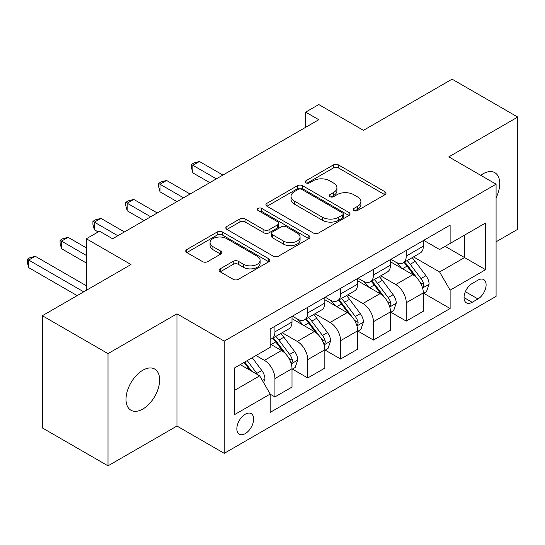 <?xml version="1.0" encoding="UTF-8"?>
<svg xmlns="http://www.w3.org/2000/svg" width="545" height="545" viewBox="0 0 545 545"><rect width="100%" height="100%" fill="white"/><g stroke="black" fill="none" stroke-linecap="round" stroke-linejoin="round"><path stroke-width="0.82" d="M353.93 210.52A2.555 1.472 0 0 0 357.54 210.52L384.933 194.708A3.645 2.105 0 0 0 385.996 193.216A3.645 2.105 0 0 0 384.933 191.731L338.527 164.937A3.645 2.105 0 0 0 333.37 164.937L305.977 180.756A2.555 1.472 0 0 0 305.227 181.798A2.555 1.472 0 0 0 305.977 182.841A2.555 1.472 0 0 0 309.587 182.841L313.13 180.79A11.67 6.738 0 0 1 329.63 180.79L333.499 183.025A11.67 6.738 0 0 1 336.919 187.787A11.67 6.738 0 0 1 333.499 192.548L329.957 194.599A2.555 1.472 0 0 0 329.207 195.641A2.555 1.472 0 0 0 329.957 196.677A2.555 1.472 0 0 0 333.56 196.677L337.11 194.633A11.67 6.738 0 0 1 353.61 194.633L357.472 196.868A11.67 6.738 0 0 1 360.892 201.63A11.67 6.738 0 0 1 357.472 206.391L353.93 208.435A2.555 1.472 0 0 0 353.18 209.478A2.555 1.472 0 0 0 353.93 210.52L353.93 208.435M142.817 409.05A23.776 13.727 120 0 0 158.35 388.101A23.776 13.727 120 0 0 154.705 369.054A23.776 13.727 120 0 0 142.817 370.232A23.776 13.727 120 0 0 127.285 391.181A23.776 13.727 120 0 0 130.929 410.228A23.776 13.727 120 0 0 142.817 409.05M496.079 197.801A23.776 13.727 120 0 0 494.833 172.683A23.776 13.727 120 0 0 482.952 173.855A23.776 13.727 120 0 0 480.731 175.306M245.25 433.616A11.888 6.86 120 0 0 253.016 423.145A11.888 6.86 120 0 0 251.191 413.621A11.888 6.86 120 0 0 245.25 414.207A11.888 6.86 120 0 0 237.484 424.684A11.888 6.86 120 0 0 239.309 434.208A11.888 6.86 120 0 0 245.25 433.616M220.194 268.835A3.645 2.105 0 0 0 219.124 270.32A3.645 2.105 0 0 0 220.194 271.812L233.212 279.326A3.645 2.105 0 0 0 238.369 279.326L268.787 261.764A3.645 2.105 0 0 0 269.857 260.272A3.645 2.105 0 0 0 268.787 258.786L222.38 231.993A3.645 2.105 0 0 0 217.223 231.993L186.806 249.555A3.645 2.105 0 0 0 185.736 251.047A3.645 2.105 0 0 0 186.806 252.533L202.529 261.614A3.645 2.105 0 0 0 207.686 261.614L220.705 254.099A3.645 2.105 0 0 0 221.774 252.608A3.645 2.105 0 0 0 220.705 251.122L212.911 246.619A9.756 5.634 0 0 1 210.05 242.634A9.756 5.634 0 0 1 216.072 237.436A9.756 5.634 0 0 1 226.7 238.655L257.254 256.293A9.756 5.634 0 0 1 260.108 260.272A9.756 5.634 0 0 1 254.086 265.476A9.756 5.634 0 0 1 243.458 264.257L238.369 261.314A3.645 2.105 0 0 0 233.212 261.314L220.194 268.835L220.194 271.812M496.079 241.796L517.75 229.282L517.75 117.066L452.084 79.161L363.44 130.337L318.791 104.558L305.656 112.141L318.791 119.723L112.611 238.758L99.476 231.175L86.348 238.758L86.348 290.315M108.012 353.623L108.012 465.839L176.962 426.033L176.962 313.818L108.012 353.623L42.353 315.719L130.998 264.536L86.348 238.758M176.962 313.818L224.24 341.116L496.079 184.169L496.079 296.385L224.24 453.331L224.24 341.116M517.75 117.066L448.808 156.871L496.079 184.169M313.389 233.035A3.645 2.105 0 0 0 318.546 233.035L348.97 215.473A3.645 2.105 0 0 0 350.033 213.981A3.645 2.105 0 0 0 348.97 212.496L302.564 185.702A3.645 2.105 0 0 0 297.406 185.702L266.982 203.265A3.645 2.105 0 0 0 265.919 204.757A3.645 2.105 0 0 0 266.982 206.242L313.389 233.035M259.107 211.072A2.555 1.472 0 0 1 261.695 211.433L261.695 208.401L308.879 235.638A3.645 2.105 0 0 1 309.948 237.13A3.645 2.105 0 0 1 308.879 238.615L278.454 256.177A3.645 2.105 0 0 1 273.297 256.177L226.897 229.391L226.897 226.413A3.645 2.105 0 0 0 225.828 227.899A3.645 2.105 0 0 0 226.897 229.391M226.897 226.413L239.916 218.892A3.645 2.105 0 0 1 245.073 218.892L263.889 229.758A3.645 2.105 0 0 0 269.046 229.758L277.684 224.772A3.645 2.105 0 0 0 278.754 223.286A3.645 2.105 0 0 0 277.684 221.795L258.092 210.486A2.555 1.472 0 0 1 257.342 209.444A2.555 1.472 0 0 1 258.916 208.081A2.555 1.472 0 0 1 261.695 208.401M108.012 465.839L42.353 427.934L42.353 315.719M477.958 280.157L472.181 283.495A11.513 6.649 120 0 0 464.66 293.639A11.513 6.649 120 0 0 466.425 302.87A11.513 6.649 120 0 0 472.181 302.298L477.958 298.96A11.513 6.649 120 0 0 485.479 288.816A11.513 6.649 120 0 0 483.715 279.585A11.513 6.649 120 0 0 477.958 280.157M423.724 240.352L439.611 249.528L450.116 243.458L450.116 225.112L270.204 328.982L270.204 347.335L234.745 367.807L234.745 414.513L270.204 394.042L270.204 412.388L450.116 308.518L450.116 290.165L439.611 271.969L413.498 256.893M450.116 243.458L485.575 222.987L485.575 269.693L450.116 290.165M176.962 426.033L224.24 453.331M305.656 112.141L305.656 127.305M445.129 246.34L464.565 257.567L464.565 235.12L485.575 222.987M439.611 271.969L464.565 257.567L485.575 269.693M234.745 390.247L259.692 375.846L240.256 364.619M270.204 394.192L274.932 396.923L274.932 378.571A14.858 8.577 -120 0 0 264.42 360.374L256.021 355.524M274.932 396.923L292.004 387.066L292.004 368.713A14.858 8.577 -120 0 0 281.493 350.517L270.204 343.997M292.392 369.094L307.762 377.964L307.762 359.618A14.858 8.577 -120 0 0 297.257 341.422L282.167 332.709M307.762 377.964L324.834 368.107L324.834 349.761A14.858 8.577 -120 0 0 314.329 331.564L292.004 318.675M325.229 350.142L340.591 359.012L340.591 340.666A14.858 8.577 -120 0 0 330.086 322.463L315.003 313.757M340.591 359.012L357.663 349.154L357.663 330.808A14.858 8.577 -120 0 0 347.158 312.612L324.834 299.723M358.058 331.183L373.42 340.06L373.42 321.707A14.858 8.577 -120 0 0 362.916 303.51L347.833 294.804M373.42 340.06L390.493 330.202L390.493 311.849A14.858 8.577 -120 0 0 379.988 293.653L357.663 280.764M390.888 312.231L406.257 321.1L406.257 302.754A14.858 8.577 -120 0 0 395.752 284.558L380.662 275.845M406.257 321.1L423.329 311.243L423.329 292.897A14.858 8.577 -120 0 0 412.824 274.7L390.493 261.811M390.888 259.304L395.752 262.111A14.858 8.577 -120 0 0 403.177 262.847A14.858 8.577 -120 0 0 406.257 256.048L406.257 250.434M358.058 278.263L362.916 281.07A14.858 8.577 -120 0 0 370.348 281.806A14.858 8.577 -120 0 0 373.42 275L373.42 269.394M325.229 297.216L330.086 300.022A14.858 8.577 -120 0 0 337.512 300.758A14.858 8.577 -120 0 0 340.591 293.959L340.591 288.346M292.392 316.175L297.257 318.975A14.858 8.577 -120 0 0 304.682 319.711A14.858 8.577 -120 0 0 307.762 312.912L307.762 307.298M423.724 293.278L450.116 308.518M403.177 262.847L420.25 252.989A14.858 8.577 -120 0 0 423.329 246.19L423.329 240.577M370.348 281.806L387.42 271.948A14.858 8.577 -120 0 0 390.493 265.142L390.493 259.536M337.512 300.758L354.591 290.901A14.858 8.577 -120 0 0 357.663 284.102L357.663 278.488M304.682 319.711L321.754 309.86A14.858 8.577 -120 0 0 324.834 303.054L324.834 297.447M270.204 339.269A14.858 8.577 -120 0 0 271.853 338.67L288.925 328.812A14.858 8.577 -120 0 0 292.004 322.013L292.004 316.4M271.853 338.67A14.858 8.577 -120 0 0 274.932 331.864L274.932 326.257M259.692 375.846L270.204 394.042M354.952 210.881L357.472 209.423A11.67 6.738 0 0 0 360.892 204.661L360.892 201.63M336.919 187.787L336.919 190.818A11.67 6.738 0 0 1 333.499 195.58L330.972 197.038M384.886 194.735L338.527 167.969A3.645 2.105 0 0 0 333.37 167.969L306.998 183.195M348.916 215.5L302.564 188.734A3.645 2.105 0 0 0 297.406 188.734L267.03 206.269M342.519 215.023A2.555 1.472 0 0 0 343.268 213.981A2.555 1.472 0 0 0 342.519 212.938L301.787 189.422A2.555 1.472 0 0 0 298.176 189.422L294.443 191.581A11.67 6.738 0 0 0 291.023 196.343A11.67 6.738 0 0 0 294.443 201.105L322.286 217.183A11.67 6.738 0 0 0 338.786 217.183L342.519 215.023L342.519 218.054A2.555 1.472 0 0 0 343.268 217.019L343.268 213.981M291.023 196.343L291.023 199.375A11.67 6.738 0 0 0 294.443 204.143L294.443 201.105M342.519 218.054L338.786 220.214A11.67 6.738 0 0 1 322.286 220.214L294.443 204.143M226.945 229.418L239.916 221.931L239.916 218.892M278.754 223.286L278.754 226.318A3.645 2.105 0 0 1 277.684 227.81L269.046 232.797A3.645 2.105 0 0 1 263.889 232.797L245.073 221.931A3.645 2.105 0 0 0 239.916 221.931M261.695 211.433L308.831 238.642M283.42 241.033A9.756 5.634 0 0 0 294.048 242.259A9.756 5.634 0 0 0 300.07 237.055A9.756 5.634 0 0 0 297.209 233.069L286.445 226.856A3.645 2.105 0 0 0 281.295 226.856L272.657 231.843A3.645 2.105 0 0 0 271.587 233.335A3.645 2.105 0 0 0 272.657 234.82L283.42 241.033L283.42 244.071A9.756 5.634 0 0 0 294.048 245.291A9.756 5.634 0 0 0 300.07 240.086L300.07 237.055M271.587 233.335L271.587 236.367A3.645 2.105 0 0 0 272.657 237.852L272.657 234.82M283.42 244.071L272.657 237.852M260.108 260.272L260.108 263.31A9.756 5.634 0 0 1 254.086 268.508A9.756 5.634 0 0 1 243.458 267.288L238.369 264.345A3.645 2.105 0 0 0 233.212 264.345L220.241 271.839M210.05 242.634L210.05 245.666A9.756 5.634 0 0 0 212.911 249.651L212.911 246.619M220.657 254.127L212.911 249.651M268.74 261.791L222.38 235.024A3.645 2.105 0 0 0 217.223 235.024L186.853 252.56M423.329 293.503L426.476 291.684L429.106 284.102A9.844 5.682 -120 0 0 425.965 275.716L415.229 261.396A28.415 16.404 -120 0 0 412.129 257.676M401.461 268.14A28.415 16.404 -120 0 0 395.643 262.05M422.43 287.474L423.574 286.234L423.792 284.517A9.844 5.682 -120 0 0 420.972 278.597L410.242 264.271A28.415 16.404 -120 0 0 407.142 260.558M404.499 262.084A23.585 13.618 60 0 1 408.369 266.491L417.45 278.611M222.925 175.074L199.416 161.497L192.848 165.292L192.848 172.874L209.791 182.65M403.988 262.383A28.415 16.404 60 0 1 407.088 266.096L414.227 275.62M192.848 172.874L191.404 167.492L191.404 164.454L216.358 178.862M191.404 164.454L194.034 162.941L199.416 161.497M390.493 312.455L393.647 310.636L396.269 303.054A9.844 5.682 -120 0 0 393.129 294.675L382.399 280.348A28.415 16.404 -120 0 0 379.3 276.635M368.624 287.092A28.415 16.404 -120 0 0 362.806 281.002M389.6 306.426L390.745 305.193L390.956 303.476A9.844 5.682 -120 0 0 388.142 297.556L377.413 283.23A28.415 16.404 -120 0 0 374.306 279.517M371.663 281.043A23.585 13.618 60 0 1 375.539 285.444L384.62 297.57M190.089 194.027L166.586 180.456L160.019 184.244L160.019 191.826L176.962 201.609M371.159 281.336A28.415 16.404 60 0 1 374.258 285.049L381.391 294.572M160.019 191.826L158.575 186.445L158.575 183.413L183.529 197.815M158.575 183.413L161.204 181.894L166.586 180.456M357.663 331.415L360.817 329.596L363.44 322.013A9.844 5.682 -120 0 0 360.3 313.627L349.57 299.3A28.415 16.404 -120 0 0 346.47 295.588M335.795 306.052A28.415 16.404 -120 0 0 329.977 299.961M356.771 325.385L357.915 324.146L358.126 322.429A9.844 5.682 -120 0 0 355.313 316.509L344.576 302.182A28.415 16.404 -120 0 0 341.477 298.469M338.833 299.995A23.585 13.618 60 0 1 342.703 304.396L351.784 316.522M157.26 212.979L133.757 199.409L127.189 203.203L127.189 210.786L144.125 220.561M338.329 300.288A28.415 16.404 60 0 1 341.429 304.001L348.562 313.525M127.189 210.786L125.745 205.397L125.745 202.365L150.692 216.774M125.745 202.365L128.368 200.853L133.757 199.409M324.834 350.367L327.988 348.548L330.611 340.966A9.844 5.682 -120 0 0 327.47 332.586L316.74 318.26A28.415 16.404 -120 0 0 313.634 314.547M302.966 325.004A28.415 16.404 -120 0 0 297.148 318.914M323.934 344.338L325.079 343.105L325.297 341.388A9.844 5.682 -120 0 0 322.477 335.461L311.747 321.141A28.415 16.404 -120 0 0 308.647 317.428M306.004 318.954A23.585 13.618 60 0 1 309.873 323.355L318.954 335.475M124.43 231.938L100.92 218.368L94.36 222.156L94.36 229.738L98.161 231.938M305.493 319.247A28.415 16.404 60 0 1 308.593 322.96L315.732 332.484M94.36 229.738L92.916 224.356L92.916 221.325L117.863 235.726M92.916 221.325L95.539 219.805L100.92 218.368M292.004 369.319L295.152 367.5L297.781 359.918A9.844 5.682 -120 0 0 294.641 351.539L283.904 337.212A28.415 16.404 -120 0 0 280.804 333.499M291.105 363.29L292.249 362.057L292.467 360.34A9.844 5.682 -120 0 0 289.647 354.42L278.917 340.094A28.415 16.404 -120 0 0 275.818 336.381M273.168 337.907A23.585 13.618 60 0 1 277.044 342.308L286.125 354.434M86.348 247.859L68.091 237.32L61.524 241.108L61.524 248.69L86.348 263.024M272.663 338.2A28.415 16.404 60 0 1 275.763 341.913L282.896 351.436M61.524 248.69L60.079 243.308L60.079 240.277L86.348 255.441M60.079 240.277L62.709 238.758L68.091 237.32M263.637 382.665L264.945 378.877A9.844 5.682 -120 0 0 261.804 370.491L252.233 357.711M86.348 285.771L35.261 256.273L28.694 260.067L28.694 267.649L77.152 295.622M257.71 374.694A9.844 5.682 -120 0 0 256.818 373.373L247.239 360.592M244.773 362.016L251.654 371.2M244.085 362.411L249.923 370.198M28.694 267.649L27.25 262.268L27.25 259.229L83.719 291.834M27.25 259.229L29.88 257.717L35.261 256.273M264.42 360.374L281.493 350.517M297.257 341.422L314.329 331.564M330.086 322.463L347.158 312.612M362.916 303.51L379.988 293.653M395.752 284.558L412.824 274.7M406.257 256.048L423.329 246.19M406.257 302.754L423.329 292.897M373.42 321.707L390.493 311.849M373.42 275L390.493 265.142M340.591 340.666L357.663 330.808M340.591 293.959L357.663 284.102M307.762 359.618L324.834 349.761M307.762 312.912L324.834 303.054M274.932 378.571L292.004 368.713M274.932 331.864L292.004 322.013M465.362 291.691L477.958 298.96M464.04 297.597L472.181 302.298M357.472 209.423L357.472 206.391M329.957 196.677L329.957 194.599M333.499 195.58L333.499 192.548M305.977 182.841L305.977 180.756M333.37 167.969L333.37 164.937M338.527 167.969L338.527 164.937M384.933 194.708L384.933 191.731M266.982 206.242L266.982 203.265M297.406 188.734L297.406 185.702M302.564 188.734L302.564 185.702M348.97 215.473L348.97 212.496M322.286 220.214L322.286 217.183M338.786 220.214L338.786 217.183M245.073 221.931L245.073 218.892M263.889 232.797L263.889 229.758M269.046 232.797L269.046 229.758M277.684 227.81L277.684 224.772M308.879 238.615L308.879 235.638M233.212 264.345L233.212 261.314M238.369 264.345L238.369 261.314M243.458 267.288L243.458 264.257M220.705 254.099L220.705 251.122M186.806 252.533L186.806 249.555M217.223 235.024L217.223 231.993M222.38 235.024L222.38 231.993M268.787 261.764L268.787 258.786M422.593 288.012L429.038 284.292M410.242 264.271L415.229 261.396M402.503 268.74L407.088 266.096M420.972 278.597L425.965 275.716M420.195 282.446L423.792 284.517M389.764 306.971L396.208 303.245M377.413 283.23L382.399 280.348M369.673 287.699L374.258 285.049M388.142 297.556L393.129 294.675M387.359 301.399L390.956 303.476M356.927 325.924L363.379 322.197M344.576 302.182L349.57 299.3M336.837 306.651L341.429 304.001M355.313 316.509L360.3 313.627M354.529 320.351L358.126 322.429M324.098 344.876L330.543 341.156M311.747 321.141L316.74 318.26M304.008 325.603L308.593 322.96M322.477 335.461L327.47 332.586M321.7 339.31L325.297 341.388M291.268 363.835L297.713 360.109M278.917 340.094L283.904 337.212M271.178 344.563L275.763 341.913M289.647 354.42L294.641 351.539M288.87 358.263L292.467 360.34M262.39 380.505L264.884 379.068M256.818 373.373L261.804 370.491"/></g></svg>
